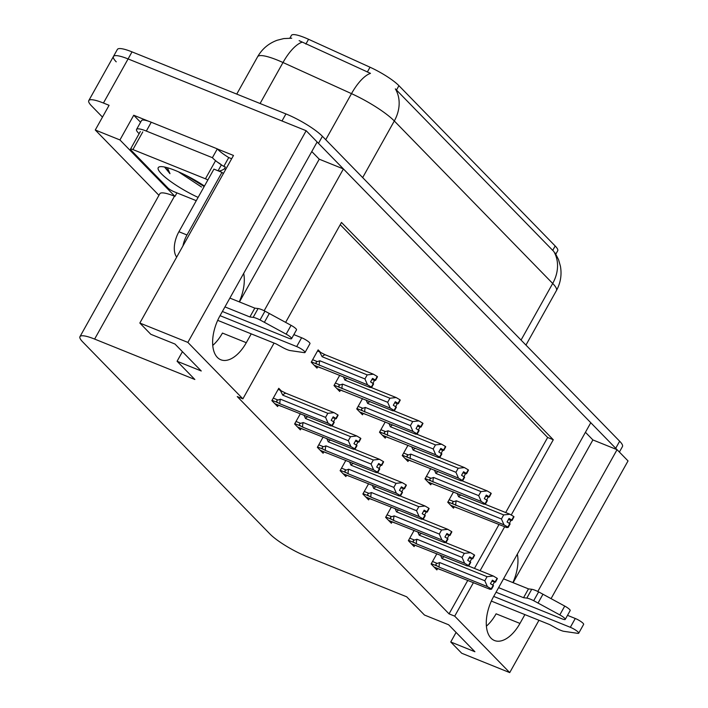 <?xml version="1.0" encoding="UTF-8"?>
<svg xmlns="http://www.w3.org/2000/svg" width="708" height="708" viewBox="0 0 708 708"><rect width="100%" height="100%" fill="white"/><g stroke="black" fill="none" stroke-linecap="round" stroke-linejoin="round"><path stroke-width="1.06" d="M517.336 554.125A32.957 17.7 -68 0 1 512.902 582.596M239.242 301.856A32.957 17.7 112 0 0 243.685 273.385M289.882 38.144L291.413 35.4A27.807 5.398 29.2 0 1 304.608 37.595A27.807 5.398 29.2 0 1 308.555 39.285L370.027 67.225A27.807 5.398 29.2 0 1 398.923 85.677L555.178 245.977A27.807 5.398 29.2 0 1 557.7 250.774L555.842 254.11M116.227 61.826A30.904 6 29.2 0 1 113.43 56.498A30.904 6 29.2 0 1 128.086 58.932L306.166 130.723L317.131 141.972L220.02 315.724A32.957 17.7 112 0 0 220.834 359.77A32.957 17.7 112 0 0 246.304 342.69L251.234 333.866M212.763 345.407A32.957 17.7 112 0 0 222.454 333.07L246.304 342.69M585.436 432.278L592.897 439.934L617.066 449.677L628.031 460.926L551.072 598.632M239.454 301.944L319.237 159.185L311.777 151.539M319.237 159.185L343.407 168.938L590.782 422.711L493.68 596.463A32.957 17.7 112 0 0 494.494 640.519A32.957 17.7 112 0 0 519.964 623.429L524.894 614.606M140.565 122.254L133.732 115.245L148.627 121.254M217.436 148.99L233.49 155.459L139.839 323.043L150.804 334.291L174.973 344.035L201.258 370.992L177.08 361.248L194.859 379.488L94.624 339.079A30.904 6 -150.8 0 0 79.969 336.645A30.904 6 -150.8 0 0 82.765 341.973L269.943 533.991A30.904 6 -150.8 0 0 306.44 556.373L406.675 596.791L424.455 615.031L448.633 624.775L474.909 651.741L450.739 641.988L461.705 653.236L509.725 672.6L538.965 620.279M176.929 192.877L174.964 196.39L119.935 139.945L133.732 115.245M174.964 196.39L174.478 196.196A30.904 6 -150.8 0 0 159.822 193.762L79.969 336.645M119.935 139.945L95.279 129.998L158.946 195.32M102.483 117.103L91.58 105.926A30.904 6 29.2 0 1 88.783 100.598A30.904 6 29.2 0 1 103.439 103.032L109.076 105.306L95.279 129.998M274.067 343.07L242.888 398.852L187.859 342.398L139.839 323.043M187.859 342.398L306.166 130.723M537.815 591.472L617.066 449.677M264.164 310.732L343.407 168.938M511.22 515.017L553.284 439.748L341.477 222.454L285.634 322.37M509.725 672.6L454.704 616.146L473.44 582.613M480.104 570.692L504.671 526.734M456.085 632.421L450.739 641.988M182.425 351.681L177.08 361.248M242.888 398.852L237.251 396.577L449.058 613.871L454.704 616.146M505.689 512.548L547.647 437.473L340.229 224.684M547.647 437.473L553.284 439.748M449.058 613.871L467.802 580.339M474.466 568.418L499.034 524.46M280.89 390.48L278.766 388.303L271.863 400.648L277.616 406.551L278.386 405.171M300.378 413.676L294.616 423.986L300.36 429.889L301.13 428.508M345.876 460.35L340.114 470.67L345.867 476.564L346.628 475.192M368.629 483.688L362.868 494.007L368.611 499.901L369.381 498.529M391.382 507.034L385.612 517.344L391.365 523.247L392.135 521.867M414.127 530.372L408.366 540.682L414.109 546.585L414.879 545.204M323.131 437.013L317.361 447.332L323.114 453.226L323.883 451.854M436.88 553.709L431.11 564.019L436.863 569.922L437.632 568.542M320.264 352.053L318.14 349.876L311.237 362.222L316.989 368.125L317.75 366.744M339.751 375.249L333.99 385.559L339.734 391.462L340.504 390.081M385.249 421.924L379.488 432.243L385.232 438.137L386.002 436.765M408.003 445.261L402.233 455.58L407.985 461.474L408.755 460.103M430.756 468.599L424.986 478.918L430.738 484.812L431.508 483.44M362.505 398.586L356.735 408.905L362.487 414.799L363.257 413.428M453.501 491.945L447.739 502.255L453.483 508.158L454.253 506.778M513.114 582.684L592.897 439.934M519.964 623.429L496.104 613.809A32.957 17.7 -68 0 1 486.423 626.146M555.178 245.977L552.727 250.375L553.727 251.358A36.046 29.594 135.7 0 1 552.691 283.466L394.303 120.979A41.197 8 -150.8 0 0 351.495 93.642A36.046 13.93 -65.6 0 1 370.488 73.358L299.139 40.657M317.096 142.025A30.904 6 29.2 0 1 318.485 143.361L615.712 448.288A30.904 6 29.2 0 1 616.916 449.615M88.783 100.598L113.43 56.498A30.904 6 29.2 0 1 128.086 58.932L281.988 120.979L285.935 113.926A30.904 6 29.2 0 1 322.423 136.308L619.659 441.226A30.904 6 29.2 0 1 622.456 446.562L619.385 452.049M552.727 250.375L395.338 88.872A36.046 29.594 -44.3 0 1 394.303 120.979L362.664 177.593M113.43 56.498L117.378 49.436A30.904 6 29.2 0 1 132.024 51.879L285.935 113.926M484.821 504.131L509.91 514.247L513.742 516.504L511.769 520.026L509.043 518.424L507.07 521.946L510.132 523.902L508.158 527.433L506.627 527.522L450.686 505.282M513.778 516.672L512.105 520.371L513.99 516.76M457.156 493.414L458.607 496.742L503.698 514.92L501.432 518.982L456.341 500.795L453.855 501.636C452.058 502.238 452.085 503.14 453.925 504.335L503.999 524.832L507.822 527.088L509.795 523.557M513.742 516.504L511.769 520.026M508.477 519.424L511.008 520.442L509.397 523.327M511.008 520.442L512.105 520.371M456.341 500.795A7 3.761 112 0 0 455.837 505.415M503.698 514.92L509.91 514.247M503.999 524.832L501.432 518.982M461.032 494.98A7 3.761 112 0 0 458.607 496.742M508.786 518.875L511.857 520.115M508.733 518.964L512.017 520.283M468.192 565.896L493.29 576.011L497.113 578.268L495.228 581.888L492.414 580.188L490.44 583.711L493.175 585.321L491.202 588.852L491.538 589.198L493.511 585.666L493.175 585.321M492.157 580.649L495.228 581.888M497.113 578.268L495.149 581.799M495.396 582.056L497.37 578.525L495.485 582.144L492.113 580.728M491.856 581.188L495.485 582.144M440.535 555.178L441.987 558.515L487.077 576.693L493.29 576.011M444.412 556.745A7 3.761 112 0 0 441.987 558.515M431.305 563.683L437.296 566.099C435.464 564.904 435.438 564.01 437.225 563.4L432.526 561.506M437.296 566.099L439.208 567.179A7 3.761 -68 0 1 439.721 562.568L437.225 563.4M439.208 567.179L487.378 586.596L484.812 580.746L439.721 562.568M487.077 576.693L484.812 580.746M487.378 586.596L491.202 588.852M491.538 589.198L490.007 589.295L434.057 567.046M494.388 582.206L492.777 585.091M462.067 480.794L487.166 490.91L490.989 493.166L489.016 496.689L486.29 495.078L484.316 498.609L487.387 500.565L485.414 504.096L483.874 504.185L427.933 481.944M491.033 493.334L489.352 497.034L491.237 493.423M434.411 470.077L435.863 473.404L480.953 491.582L478.688 495.635L433.597 477.457L431.101 478.298C429.314 478.9 429.331 479.803 431.172 480.998L481.245 501.494L485.077 503.751L487.042 500.22M490.989 493.166L489.016 496.689M485.732 496.087L488.263 497.105L486.653 499.981M488.263 497.105L489.352 497.034M433.597 477.457A7 3.761 112 0 0 433.084 482.077M480.953 491.582L487.166 490.91M481.245 501.494L478.688 495.635M438.279 471.634A7 3.761 112 0 0 435.863 473.404M486.033 495.538L489.104 496.777M485.989 495.627L489.272 496.945M439.314 457.448L464.413 467.572L468.236 469.82L466.271 473.351L463.536 471.74L461.572 475.272L464.634 477.227L462.66 480.75L461.129 480.847L405.18 458.598M468.28 469.997L466.607 473.696L468.492 470.077M411.658 446.739L413.109 450.067L458.2 468.245L455.934 472.298L410.844 454.12L408.348 454.952C406.56 455.563 406.587 456.465 408.419 457.66L458.501 478.148L462.324 480.405L464.298 476.882M468.236 469.82L466.271 473.351M462.979 472.74L465.51 473.767L463.899 476.643M465.51 473.767L466.607 473.696M410.844 454.12A7 3.761 112 0 0 410.33 458.731M458.2 468.245L464.413 467.572M458.501 478.148L455.934 472.298M415.534 448.297A7 3.761 112 0 0 413.109 450.067M463.28 472.201L466.351 473.44M463.236 472.289L466.519 473.608M416.57 434.11L441.668 444.226L445.491 446.483L443.518 450.014L440.792 448.403L438.818 451.934L441.881 453.89L439.907 457.412L438.376 457.51L382.435 435.261M445.527 446.659L443.854 450.359L445.739 446.739M388.904 423.402L390.356 426.729L435.455 444.907L433.19 448.961L388.09 430.783L385.603 431.615C383.807 432.225 383.833 433.128 385.674 434.323L435.747 454.81L439.571 457.067L441.544 453.545M445.491 446.483L443.518 450.014M440.226 449.403L442.757 450.43L441.146 453.306M442.757 450.43L443.854 450.359M388.09 430.783A7 3.761 112 0 0 387.586 435.393M435.455 444.907L441.668 444.226M435.747 454.81L433.19 448.961M392.781 424.959A7 3.761 112 0 0 390.356 426.729M440.535 448.863L443.606 450.102M440.482 448.943L443.766 450.27M445.447 542.558L470.537 552.674L474.369 554.93L472.484 558.541L469.67 556.851L467.696 560.373L470.422 561.984L468.448 565.515L468.785 565.86L470.758 562.329L470.422 561.984M469.413 557.311L472.484 558.541M474.369 554.93L472.395 558.453M472.643 558.718L474.617 555.187L472.732 558.807L469.36 557.391M469.103 557.851L472.732 558.807M417.782 531.841L419.233 535.177L464.324 553.355L470.537 552.674M421.658 533.407A7 3.761 112 0 0 419.233 535.177M408.551 540.346L414.552 542.762C412.711 541.567 412.684 540.664 414.481 540.062L409.773 538.16M414.552 542.762L416.463 543.841A7 3.761 -68 0 1 416.968 539.231L414.481 540.062M416.463 543.841L464.625 563.258L462.067 557.408L416.968 539.231M464.324 553.355L462.067 557.408M464.625 563.258L468.448 565.515M468.785 565.86L467.253 565.957L411.313 543.709M471.634 558.869L470.024 561.754M422.694 519.221L447.792 529.336L451.615 531.593L449.73 535.204L446.916 533.513L444.943 537.036L447.677 538.646L445.704 542.178L446.04 542.523L448.014 538.992L447.677 538.646M446.659 533.965L449.73 535.204M451.615 531.593L449.642 535.115M449.899 535.372L451.863 531.85L449.978 535.46L446.615 534.053M446.359 534.513L449.978 535.46M395.037 508.503L396.489 511.831L441.58 530.009L447.792 529.336M398.905 510.07A7 3.761 112 0 0 396.489 511.831M385.807 517.008L391.798 519.424C389.958 518.229 389.94 517.327 391.728 516.725L387.019 514.822M391.798 519.424L393.71 520.504A7 3.761 -68 0 1 394.223 515.884L391.728 516.725M393.71 520.504L441.872 539.921L439.314 534.062L394.223 515.884M441.58 530.009L439.314 534.062M441.872 539.921L445.704 542.178M446.04 542.523L444.5 542.611L388.559 520.371M448.89 535.531L447.279 538.416M399.949 495.874L425.039 505.999L428.862 508.255L426.977 511.866L424.163 510.167L422.198 513.698L424.924 515.309L422.95 518.831L423.287 519.176L425.26 515.654L424.924 515.309M423.906 510.627L426.977 511.866M428.862 508.255L426.897 511.778M427.145 512.034L429.119 508.512L427.234 512.123L423.862 510.716M423.605 511.176L427.234 512.123M372.284 485.166L373.736 488.493L418.826 506.671L425.039 505.999M376.16 486.723A7 3.761 112 0 0 373.736 488.493M363.054 493.671L369.054 496.087C367.213 494.892 367.186 493.989 368.974 493.379L364.275 491.485M369.054 496.087L370.957 497.158A7 3.761 -68 0 1 371.47 492.547L368.974 493.379M370.957 497.158L419.127 516.583L416.561 510.725L371.47 492.547M418.826 506.671L416.561 510.725M419.127 516.583L422.95 518.831M423.287 519.176L421.756 519.274L365.806 497.025M426.136 512.194L424.526 515.07M377.196 472.537L402.294 482.652L406.118 484.909L404.233 488.529L401.418 486.83L399.445 490.361L402.171 491.971L400.197 495.494L400.542 495.839L402.507 492.317L402.171 491.971M401.162 487.29L404.233 488.529M406.118 484.909L404.144 488.44M404.392 488.697L406.365 485.166L404.48 488.785L401.109 487.378M400.852 487.83L404.48 488.785M349.531 461.828L350.982 465.156L396.082 483.334L402.294 482.652M353.407 463.386A7 3.761 112 0 0 350.982 465.156M340.3 470.324L346.3 472.749C344.46 471.555 344.433 470.652 346.23 470.041L341.522 468.147M346.3 472.749L348.212 473.82A7 3.761 -68 0 1 348.717 469.209L346.23 470.041M348.212 473.82L396.374 493.237L393.816 487.387L348.717 469.209M396.082 483.334L393.816 487.387M396.374 493.237L400.197 495.494M400.542 495.839L399.002 495.936L343.061 473.687M403.383 488.856L401.781 491.733M222.383 311.493L288.466 338.132A6.576 1.274 29.2 0 0 291.59 338.654A6.576 1.274 29.2 0 0 286.147 334.149L260.04 319.954L264.969 311.139L291.077 325.335L286.147 334.149M139.113 133.688L138.423 132.98A20.603 4 29.2 0 1 136.556 129.431L141.494 120.608A20.603 4 -150.8 0 1 146.848 120.687A20.603 4 29.2 0 1 151.255 122.236L217.329 148.875A20.603 4 -150.8 0 0 217.657 149.238M136.556 129.431A20.603 4 29.2 0 1 146.326 131.06L212.4 157.689L217.329 148.875M194.788 180.77L198.541 182.283M231.596 158.857A10.301 8.452 135.7 0 0 230.348 158.211L228.737 157.557A20.603 4 29.2 0 1 217.657 149.229M228.737 157.557L223.808 166.38A20.603 4 29.2 0 1 212.4 157.689M225.746 169.327L224.436 168.796L225.418 167.035L223.808 166.38M223.418 173.478A20.603 11.062 -68 0 1 221.976 172.363L213.922 169.115L178.92 231.728A20.603 11.062 112 0 0 176.681 257.11M218.648 171.017A20.603 11.062 112 0 0 224.436 168.796M221.976 172.363L186.983 234.985A20.603 11.062 112 0 0 182.947 245.906M217.692 320.343L276.173 343.92L282.359 347.327A10.301 2 29.2 0 0 289.837 350.522L304.148 352.619A6.576 1.274 29.2 0 0 305.042 352.46A6.576 1.274 29.2 0 0 302.582 349.796A6.576 1.274 29.2 0 0 296.679 346.566L220.055 315.671M293.847 334.61L301.608 337.743L296.679 346.566M305.042 352.46L309.971 343.637A6.576 1.274 -150.8 0 0 307.511 340.973A6.576 1.274 -150.8 0 0 301.608 337.743M249.889 316.963L254.818 308.139L258.093 308.546L253.163 317.37L249.889 316.963L224.949 306.9M229.879 298.086L254.818 308.139M291.59 338.654L296.519 329.831A6.576 1.274 -150.8 0 0 291.077 325.335M258.093 308.546A10.301 2 29.2 0 1 264.969 311.139M253.163 317.37A10.301 2 29.2 0 1 260.04 319.954M264.385 322.299L269.314 313.476M496.043 592.233L562.125 618.88A6.576 1.274 29.2 0 0 565.241 619.394A6.576 1.274 29.2 0 0 559.807 614.898L533.699 600.694L538.629 591.879L564.736 606.075L559.807 614.898M491.352 601.083L549.833 624.66L556.019 628.067A10.301 2 29.2 0 0 563.497 631.262L577.808 633.359A6.576 1.274 29.2 0 0 578.702 633.2A6.576 1.274 29.2 0 0 576.241 630.536A6.576 1.274 29.2 0 0 570.338 627.306L493.706 596.41M567.506 615.349L575.268 618.482L570.338 627.306M578.702 633.2L583.631 624.385A6.576 1.274 -150.8 0 0 581.171 621.721A6.576 1.274 -150.8 0 0 575.268 618.482M523.548 597.702L528.478 588.879L531.743 589.286L526.814 598.11L523.548 597.702L498.609 587.649M503.538 578.825L528.478 588.879M565.241 619.394L570.17 610.579A6.576 1.274 -150.8 0 0 564.736 606.075M531.743 589.286A10.301 2 29.2 0 1 538.629 591.879M526.814 598.11A10.301 2 29.2 0 1 533.699 600.694M538.045 603.039L542.974 594.216M198.107 197.399A36.046 7 29.2 0 1 166.893 178.646A36.046 7 29.2 0 1 159.539 166.796A36.046 7 29.2 0 1 175.336 170.495A36.046 7 29.2 0 1 204.462 186.036M178.478 171.823A25.754 5 -150.8 0 0 178.496 171.84L201.532 187.027M196.275 200.683L173.982 191.691A5.151 1 29.2 0 1 167.893 187.956L130.936 150.043A5.151 1 29.2 0 1 130.476 149.158A5.151 1 29.2 0 1 132.918 149.565L205.435 178.797A5.151 1 29.2 0 1 207.851 179.965M217.728 162.336A5.151 1 29.2 0 1 221.268 164.778M164.522 167.026L169.982 173.681L167.415 167.734M185.425 175.062L204.187 186.523M165.212 167.177L169.982 173.681M393.816 410.773L418.915 420.888L422.738 423.145L420.764 426.676L418.039 425.066L416.065 428.597L419.136 430.544L417.162 434.075L415.631 434.172L359.682 411.923M422.782 423.322L421.101 427.021L422.986 423.402M366.16 400.055L367.611 403.392L412.702 421.57L410.436 425.623L365.346 407.445L362.85 408.277C361.062 408.888 361.08 409.79 362.921 410.976L413.003 431.473L416.826 433.73L418.8 430.199M422.738 423.145L420.764 426.676M417.481 426.066L420.012 427.083L418.401 429.968M420.012 427.083L421.101 427.021M365.346 407.445A7 3.761 112 0 0 364.832 412.056M412.702 421.57L418.915 420.888M413.003 431.473L410.436 425.623M370.027 401.622A7 3.761 112 0 0 367.611 403.392M417.782 425.526L420.853 426.765M417.738 425.605L421.021 426.933M371.072 387.435L396.161 397.551L399.993 399.808L398.02 403.339L395.285 401.728L393.321 405.25L396.383 407.206L394.409 410.737L392.878 410.835L336.928 388.586M400.029 399.976L398.356 403.684L400.241 400.064M343.407 376.718L344.858 380.054L389.949 398.232L387.683 402.286L342.592 384.108L340.097 384.94C338.309 385.55 338.336 386.444 340.176 387.639L390.25 408.135L394.073 410.392L396.046 406.861M399.993 399.808L398.02 403.339M394.728 402.728L397.259 403.746L395.648 406.631M397.259 403.746L398.356 403.684M342.592 384.108A7 3.761 112 0 0 342.079 388.719M389.949 398.232L396.161 397.551M390.25 408.135L387.683 402.286M347.283 378.284A7 3.761 112 0 0 344.858 380.054M395.029 402.188L398.1 403.427M394.984 402.268L398.268 403.595M317.573 350.885L325.246 354.796L373.417 374.213L377.24 376.47L375.267 379.992L372.541 378.391L370.567 381.913L373.629 383.869L371.665 387.4L370.125 387.488L314.184 365.248M377.276 376.638L375.603 380.338L377.488 376.727M319.565 351.69L322.113 356.708L367.204 374.895L364.939 378.948L319.848 360.761L317.352 361.602C315.556 362.204 315.582 363.107 317.423 364.301L367.496 384.798L371.328 387.055L373.293 383.524M377.24 376.47L375.267 379.992M371.983 379.391L374.514 380.408L372.904 383.294M374.514 380.408L375.603 380.338M319.848 360.761A7 3.761 112 0 0 319.335 365.381M367.204 374.895L373.417 374.213M367.496 384.798L364.939 378.948M325.246 354.796A7 3.761 112 0 0 322.113 356.708M372.284 378.842L375.355 380.081M372.24 378.93L375.514 380.249M354.442 449.199L379.541 459.315L383.364 461.572L381.479 465.191L378.665 463.492L376.691 467.023L379.426 468.625L377.452 472.156L377.789 472.501L379.762 468.97L379.426 468.625M378.408 463.952L381.479 465.191M383.364 461.572L381.391 465.103M381.647 465.36L383.621 461.828L381.727 465.448L378.364 464.032M378.107 464.492L381.727 465.448M326.786 438.491L328.238 441.819L373.328 459.996L379.541 459.315M330.663 440.049A7 3.761 112 0 0 328.238 441.819M317.556 446.987L323.547 449.403C321.706 448.217 321.689 447.314 323.476 446.704L318.768 444.81M323.547 449.403L325.459 450.483A7 3.761 -68 0 1 325.972 445.872L323.476 446.704M325.459 450.483L373.629 469.9L371.063 464.05L325.972 445.872M373.328 459.996L371.063 464.05M373.629 469.9L377.452 472.156M377.789 472.501L376.258 472.599L320.308 450.35M380.639 465.519L379.028 468.395M331.698 425.862L356.788 435.978L360.62 438.234L358.735 441.854L355.912 440.155L353.947 443.686L356.673 445.288L354.699 448.819L355.035 449.164L357.009 445.633L356.673 445.288M355.655 440.615L358.735 441.854M360.62 438.234L358.646 441.765M358.894 442.022L360.868 438.491L358.983 442.111L355.611 440.695M355.354 441.155L358.983 442.111M304.033 415.145L305.484 418.481L350.575 436.659L356.788 435.978M307.909 416.711A7 3.761 112 0 0 305.484 418.481M294.802 423.649L300.803 426.066C298.962 424.871 298.935 423.977 300.732 423.366L296.024 421.472M300.803 426.066L302.714 427.145A7 3.761 -68 0 1 303.219 422.534L300.732 423.366M302.714 427.145L350.876 446.562L348.309 440.712L303.219 422.534M350.575 436.659L348.309 440.712M350.876 446.562L354.699 448.819M355.035 449.164L353.504 449.261L297.564 427.012M357.885 442.173L356.274 445.058M278.2 389.311L285.873 393.223L334.043 412.64L337.955 414.985L335.981 418.508L333.167 416.817L331.194 420.34L333.919 421.95L331.955 425.481L332.291 425.827L334.256 422.295L333.919 421.95M332.91 417.278L335.981 418.508M337.866 414.897L335.893 418.419M336.141 418.685L338.114 415.154L336.229 418.773L332.866 417.357M332.61 417.817L336.229 418.773M280.191 390.117L282.74 395.144L327.831 413.322L334.043 412.64M285.873 393.223A7 3.761 112 0 0 282.74 395.144M272.049 400.312L278.049 402.728C276.209 401.533 276.182 400.639 277.978 400.029L273.27 398.126M278.049 402.728L279.961 403.808A7 3.761 -68 0 1 280.474 399.197L277.978 400.029M279.961 403.808L328.123 423.225L325.565 417.375L280.474 399.197M327.831 413.322L325.565 417.375M328.123 423.225L331.955 425.481M332.291 425.827L330.751 425.924L274.81 403.675M335.141 418.835L333.53 421.72M308.555 39.285L305.865 44.091M103.439 103.032L132.024 51.879M94.624 339.079L174.478 196.196M370.027 67.225L367.337 72.03M398.923 85.677L396.471 90.075M325.751 139.715L351.495 93.642L282.996 62.516A41.197 8 -150.8 0 0 277.147 60.003A41.197 8 -150.8 0 0 257.615 56.755L236.746 94.093M302.086 42.197A36.046 13.93 -65.6 0 0 282.996 62.516L260.084 103.501M555.134 252.968L558.55 259.65L560.417 266.208C561.931 274.784 560.594 282.899 556.426 290.572A41.197 8 -150.8 0 0 552.691 283.466L521.053 340.07M322.423 136.308L318.485 143.361M619.659 441.226L615.712 448.288M447.925 501.919L453.925 504.335M453.855 501.636L449.146 499.733M425.181 478.581L431.172 480.998M431.101 478.298L426.393 476.395M402.427 455.244L408.419 457.66M408.348 454.952L403.649 453.058M379.674 431.898L385.674 434.323M385.603 431.615L380.895 429.721M146.326 131.06L151.255 122.236M186.983 234.985L178.92 231.728M218.082 170.787L221.374 164.884M205.435 178.797L215.294 161.159M132.918 149.565L142.777 131.918M356.929 408.56L362.921 410.976M362.85 408.277L358.142 406.383M334.176 385.223L340.176 387.639M340.097 384.94L335.397 383.046M311.423 361.885L317.423 364.301M317.352 361.602L312.644 359.699M291.74 38.205L283.74 38.586L277.129 40.267C268.642 43.392 262.137 48.887 257.615 56.755M556.426 290.572L525.947 345.097M457.226 507.972L450.775 505.379M440.597 569.745L434.154 567.143M434.473 484.635L428.03 482.042M411.72 461.297L405.277 458.695M388.975 437.96L382.532 435.358M417.853 546.399L411.401 543.806M395.099 523.062L388.657 520.469M372.346 499.724L365.903 497.131M349.602 476.387L343.159 473.785M130.476 149.158L140.334 131.52M366.222 414.623L359.779 412.021M343.469 391.285L337.026 388.683M320.724 367.939L314.281 365.346M326.848 453.049L320.405 450.447M304.095 429.712L297.652 427.11M281.35 406.365L274.908 403.772"/></g></svg>
